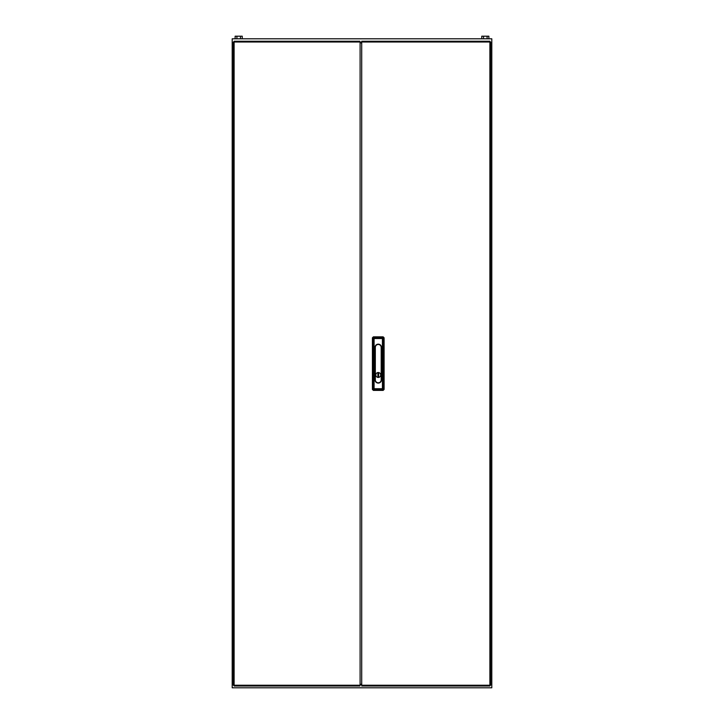 <?xml version="1.0" encoding="UTF-8"?>
<svg xmlns="http://www.w3.org/2000/svg" width="724" height="724" viewBox="0 0 724 724"><rect width="100%" height="100%" fill="white"/><g stroke="black" fill="none" stroke-linecap="round" stroke-linejoin="round"><path stroke-width="1.09" d="M232.196 38.797L491.804 38.797L491.804 687.8L232.196 687.8L232.196 38.797M483.532 38.797L483.532 36.2L481.75 36.2L481.75 38.797M483.532 36.2L487.089 36.2L487.089 38.797M487.089 36.2L488.872 36.2L488.872 38.797M236.911 38.797L236.911 36.2L235.128 36.2L235.128 38.797M236.911 36.2L240.468 36.2L240.468 38.797M240.468 36.2L242.25 36.2L242.25 38.797M361.71 43.54L360.38 42.01L234.114 42.01L234.114 41.232L359.891 41.232L359.891 42.01M361.71 683.7L360.099 685.239L360.099 42.01M360.099 685.239L359.891 686.017L234.114 686.017L234.114 685.239L233.336 685.239L233.336 42.01L234.114 42.01L234.114 685.239L359.891 685.239M361.71 685.239L361.71 41.232L489.886 41.232L489.886 42.01L490.664 42.01L490.664 685.239L489.886 685.239L489.886 686.017L361.71 686.017L361.71 41.232L489.886 41.232L489.886 42.01L490.664 42.01L490.664 685.239L489.886 685.239L489.886 686.017L361.71 686.017L361.71 685.239L489.886 685.239L489.886 42.01L361.71 42.01L489.886 42.01L489.886 685.239L361.71 685.239M380.688 374.978A2.434 2.434 0 0 0 378.254 372.543A2.434 2.434 0 0 0 375.819 374.978A2.471 2.471 0 0 0 378.254 377.448A2.471 2.471 0 0 0 380.724 374.978A2.471 2.471 0 0 0 378.254 372.516A2.471 2.471 0 0 0 375.792 374.978A2.434 2.434 0 0 0 378.254 377.412A2.434 2.434 0 0 0 380.688 374.978M381.503 347.393A3.249 3.249 0 0 0 378.254 344.153A3.249 3.249 0 0 0 375.014 347.393L375.014 379.847A3.249 3.249 0 0 0 378.254 383.096A3.249 3.249 0 0 0 381.503 379.847L381.358 347.393L381.503 379.847M383.141 336.85L373.376 336.85L374.091 337.565A0.977 0.941 135 0 0 373.132 338.524L372.417 337.809L372.417 389.44L373.132 388.716A0.977 0.941 45 0 0 374.091 389.675L373.376 390.39L383.141 390.39L382.426 389.675A0.977 0.941 -45 0 0 383.385 388.716L384.1 389.44L384.1 337.809L383.385 338.524L383.385 388.716L382.426 388.716L382.426 338.524L374.091 338.524L374.091 388.716L382.426 388.716L382.426 389.675L374.091 389.675L374.091 388.716L373.132 388.716L373.132 338.524L374.091 338.524L374.091 337.565L382.426 337.565A0.977 0.941 45 0 1 383.385 338.524L382.426 338.524L382.426 337.565L383.141 336.85L384.1 337.809M384.1 389.44L383.141 390.39M373.376 390.39L372.417 389.44M372.417 337.809L373.376 336.85M377.901 373.322L377.901 376.634L378.616 376.634L378.616 373.322L377.901 373.322M377.937 373.358L377.937 376.607L378.58 376.607L378.58 373.358L377.937 373.358M381.195 379.847L381.195 347.393A2.941 2.941 0 0 0 378.254 344.461A2.941 2.941 0 0 0 375.322 347.393L375.322 379.847A2.941 2.941 0 0 0 378.254 382.788A2.941 2.941 0 0 0 381.195 379.847L381.358 379.847A3.095 3.095 0 0 1 378.254 382.942A3.095 3.095 0 0 1 375.159 379.847L375.014 347.393M375.322 347.393L375.159 347.393A3.095 3.095 0 0 1 378.254 344.298A3.095 3.095 0 0 1 381.358 347.393L381.195 347.393"/></g></svg>
